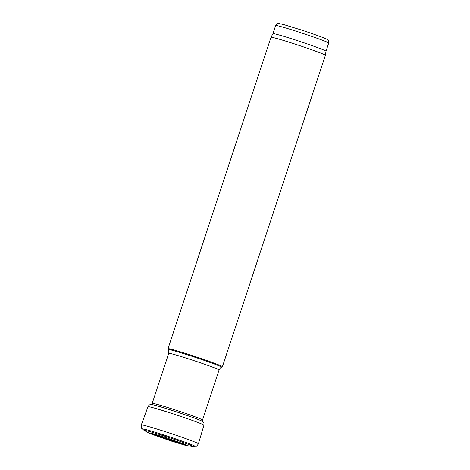 <?xml version="1.0" encoding="UTF-8"?>
<svg xmlns="http://www.w3.org/2000/svg" width="470" height="470" viewBox="0 0 470 470"><rect width="100%" height="100%" fill="white"/><g stroke="black" fill="none" stroke-linecap="round" stroke-linejoin="round"><path stroke-width="0.7" d="M328.7 43.046C328.554 40.59 328.195 39.486 327.613 39.727L326.597 39.116C322.402 37.189 313.972 34.14 301.311 29.968L283.968 24.646L278.91 23.5C278.416 22.895 277.335 23.565 275.661 25.503A27.93 1.058 -161.7 0 1 302.51 33.27A27.93 1.058 -161.7 0 1 328.7 43.046L326.004 51.195A27.93 1.058 -161.7 0 0 326.004 51.189A27.93 1.058 -161.7 0 0 299.813 41.419A27.93 1.058 -161.7 0 0 272.964 33.652A27.93 1.058 -161.7 0 0 272.964 33.658L271.014 37.277A28.646 1.087 -161.7 0 0 271.008 37.289L168.013 348.711A28.646 1.087 -161.7 0 0 168.019 348.758L168.477 349.662A27.93 1.058 -161.7 0 1 195.32 357.382A27.93 1.058 -161.7 0 1 221.476 367.188L222.38 366.735A28.646 1.087 -161.7 0 0 222.41 366.7A28.646 1.087 -161.7 0 0 195.555 356.677A28.646 1.087 -161.7 0 0 168.013 348.711M222.41 366.7L325.404 55.278A28.646 1.087 -161.7 0 0 325.41 55.266A28.646 1.087 -161.7 0 0 298.55 45.249A28.646 1.087 -161.7 0 0 271.014 37.277M183.4 443.745A16.227 0.617 18.3 0 1 172.079 440.478A16.227 0.617 18.3 0 1 153.402 433.822M185.597 444.638A18.418 0.699 18.3 0 1 185.738 444.861A18.418 0.699 18.3 0 1 171.503 440.819A18.418 0.699 18.3 0 1 151.099 433.228M192.571 446.5L185.797 445.46L170.927 440.96L150.365 433.734L144.396 430.567A25.509 0.969 18.3 0 1 168.818 437.517A25.509 0.969 18.3 0 1 192.571 446.5L196.102 446.23C196.231 446.688 197.006 445.883 198.422 443.809L203.921 425.209L203.974 423.364L203.545 422.401L202.159 421.214L202.517 420.015A26.496 1.005 -161.7 0 0 177.678 410.739A26.496 1.005 -161.7 0 0 152.198 403.372L168.742 353.346C168.889 350.649 168.795 349.421 168.477 349.662M144.396 430.567L142.533 429.104A27.748 1.052 18.3 0 1 169.1 436.665A27.748 1.052 18.3 0 1 194.938 446.435M142.533 429.104L141.723 428.246C141.341 428.54 141.2 427.43 141.3 424.921A30.08 1.14 18.3 0 1 170.216 433.281A30.08 1.14 18.3 0 1 198.422 443.809M141.3 424.921L147.974 406.709A29.463 1.116 18.3 0 1 176.297 414.898A29.463 1.116 18.3 0 1 203.921 425.209M147.974 406.709L149.031 405.193L149.948 404.676L151.769 404.553A27.06 1.028 18.3 0 1 177.225 412.102A27.06 1.028 18.3 0 1 202.159 421.214M221.476 367.188C221.364 366.806 220.559 367.74 219.061 369.99A26.496 1.005 -161.7 0 0 194.222 360.713A26.496 1.005 -161.7 0 0 168.742 353.346M151.234 433.246L150.999 433.205C150.206 432.894 159.23 435.385 168.8 438.61L185.48 444.573M275.661 25.503L272.964 33.652M326.004 51.189L325.41 55.266M219.061 369.99L202.517 420.015M151.781 404.553L152.198 403.372"/></g></svg>

